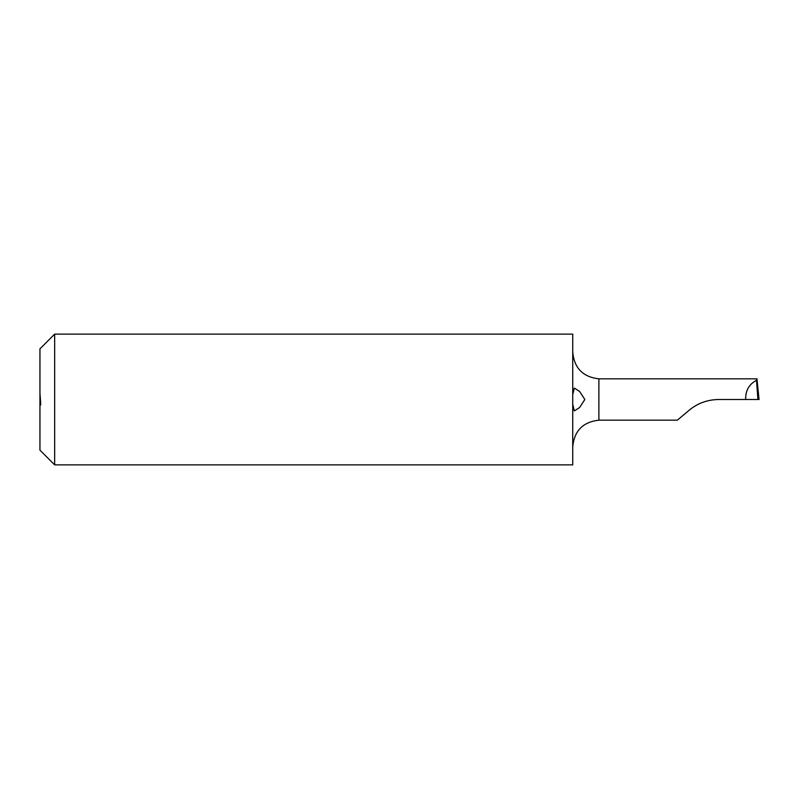 <?xml version="1.0" encoding="UTF-8"?>
<svg xmlns="http://www.w3.org/2000/svg" width="799" height="799" viewBox="0 0 799 799"><rect width="100%" height="100%" fill="white"/><g stroke="black" fill="none" stroke-linecap="round" stroke-linejoin="round"><path stroke-width="1.2" d="M572.733 464.868L572.733 334.132L54.662 334.132L54.662 464.868L572.733 464.868M54.662 334.132L39.95 348.833L39.95 392.948L40.749 404.314L39.95 406.052L39.95 450.167L54.662 464.868M39.95 406.052L39.95 392.948M572.733 352.149C574.221 368.129 582.94 377.028 598.89 378.826L756.973 378.826L756.493 380.244C749.013 384.309 745.407 390.731 745.667 399.5L718.631 399.5C707.415 399.68 697.607 403.245 689.207 410.207L677.332 420.174L598.89 420.174C582.93 421.972 574.211 430.871 572.733 446.851M572.733 404.314L574.311 410.926L579.595 407.55L584.848 399.5L579.595 391.45L574.311 388.074L572.733 394.686M756.973 378.826L759.05 399.5L745.667 399.5M756.913 380.244L757.921 399.5L756.493 380.244M598.89 420.174L598.89 378.826"/></g></svg>
